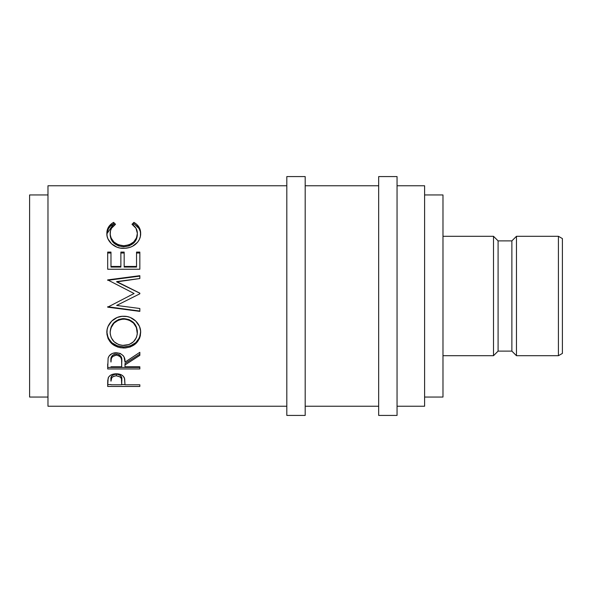<?xml version="1.0" encoding="UTF-8"?>
<svg xmlns="http://www.w3.org/2000/svg" width="592" height="592" viewBox="0 0 592 592"><rect width="100%" height="100%" fill="white"/><g stroke="black" fill="none" stroke-linecap="round" stroke-linejoin="round"><path stroke-width="0.89" d="M558.419 355.711L562.4 353.417L562.4 238.583L558.419 236.289L558.419 355.711L558.419 236.289L516.468 236.289L516.468 355.711L558.419 355.711L516.468 355.711L516.468 236.289L511.873 240.885L511.873 351.115L516.468 355.711L511.873 351.115L511.873 240.885L498.094 240.885L498.094 351.115L511.873 351.115L498.094 351.115L498.094 240.885L493.506 236.289L493.506 355.711L498.094 351.115L493.506 355.711L493.506 236.289L442.979 236.289L493.506 236.289L498.094 240.885L511.873 240.885L516.468 236.289L558.419 236.289L562.4 238.583L562.4 353.417L558.419 355.711M286.817 415.421L305.183 415.421L305.183 176.579L286.817 176.579L286.817 415.421L286.817 176.579L305.183 176.579L305.183 415.421L286.817 415.421M378.673 415.421L397.047 415.421L397.047 176.579L378.673 176.579L378.673 415.421L378.673 176.579L397.047 176.579L397.047 415.421L378.673 415.421M442.979 355.711L493.506 355.711L442.979 355.711M424.605 397.047L442.979 397.047L442.979 194.953L424.605 194.953L442.979 194.953L442.979 397.047L424.605 397.047M29.6 397.047L47.974 397.047L29.6 397.047L29.6 194.953L29.6 397.047M47.974 194.953L29.6 194.953L47.974 194.953M397.047 406.238L424.605 406.238L424.605 185.762L397.047 185.762L424.605 185.762L424.605 406.238L397.047 406.238M305.183 406.238L378.673 406.238L305.183 406.238M378.673 185.762L305.183 185.762L378.673 185.762M47.974 406.238L286.817 406.238L47.974 406.238L47.974 185.762L286.817 185.762L47.974 185.762L47.974 406.238M139.838 386.465L107.685 386.465L107.759 380.353L108.602 377.126L110.097 375.543L112.288 374.388L116.306 373.767L121.589 374.943L123.432 376.416L124.66 378.865L124.993 384.785L139.838 384.785L139.838 386.465L139.838 384.785L124.993 384.785L124.468 378.184C123.314 375.35 120.59 373.878 116.306 373.767C112.117 373.878 109.402 375.291 108.166 378.007L107.685 386.465L139.838 386.465L139.838 384.785M139.838 368.957L107.685 368.957L108.121 358.138L109.165 355.962L112.191 353.498L116.284 352.684L120.228 353.431L123.232 355.703L124.142 357.22L124.993 362.141L139.838 352.329L139.838 355.363L124.993 364.961L124.993 366.774L139.838 366.774L139.838 368.957L139.838 366.774L124.993 366.774L124.993 364.961L139.838 355.363L139.838 352.329L124.993 362.141C125.415 356.71 122.507 353.557 116.284 352.684C111.984 352.869 109.268 354.689 108.121 358.138L107.685 368.957L139.838 368.957L139.838 366.774M106.937 334.317L107.137 329.596L108.025 326.51L111.681 321.123L117.194 317.46L122.07 316.328L127.058 316.55L130.262 317.453L135.738 321.064L139.438 326.34L140.585 330.95L140.371 335.62L139.468 338.58L135.82 343.589L130.373 346.919L125.556 347.955L120.598 347.756L117.416 346.942L111.873 343.752L108.151 338.787L106.937 334.317M139.838 293.151L116.698 281.585L139.838 293.151L139.838 293.802L116.646 305.442L139.838 308.499L139.838 311.377L107.685 307.167L134.066 293.499L107.685 279.898L139.838 275.687L139.838 278.536L116.698 281.585L139.838 293.151L139.838 293.802L139.838 293.21L116.698 281.888L139.838 278.536L139.838 275.687L139.838 278.536M139.838 269.242L107.685 269.242L107.685 252.088L110.978 252.088L110.978 266.452L120.872 266.452L120.872 252.088L124.172 252.088L124.172 266.452L136.537 266.452L136.537 252.088L139.838 252.088L139.838 269.242L139.838 252.088L136.537 252.088L136.537 266.452L124.172 266.452L124.172 267.066L136.537 267.066L136.537 266.452L136.537 267.066L124.172 267.066L124.172 252.088L120.872 252.088L120.872 266.452L110.978 266.452L110.978 267.066L120.872 267.066L120.872 266.452L120.872 267.066L110.978 267.066L110.978 252.088L107.685 252.088L107.685 269.242L139.838 269.242L139.838 252.088M112.783 222.844L113.583 222.377L115.514 224.279L111.474 228.312L110.475 230.843L110.216 234.676L111.118 238.043L113.975 242.061L118.43 244.829L123.787 245.754L129.189 244.814L133.644 241.987L136.486 237.925L137.359 233.374L135.997 228.253L132.001 224.279L133.918 222.377L136.833 224.464L138.987 227.084L140.563 231.709L140.356 236.437L139.349 239.479L137.559 242.298L132.504 246.294L129.685 247.456L125.127 248.285L120.228 248.07L117.016 247.204L111.548 243.815L107.981 238.924L107.122 236.171L106.878 232.56L108.506 227.091L112.783 222.844M110.156 234.839L110.156 233.537C110.149 229.652 111.94 226.566 115.514 224.279L113.583 222.377C109.069 224.99 106.826 228.66 106.856 233.389C106.353 240.84 114.374 248.729 123.573 248.337C127.902 248.366 131.727 247.153 135.035 244.696C138.898 241.514 140.778 237.732 140.659 233.359C140.667 228.66 138.417 224.997 133.918 222.377L132.001 224.279C135.531 226.551 137.314 229.585 137.359 233.374C136.885 240.722 132.364 244.851 123.787 245.754C115.299 244.881 110.756 240.811 110.156 233.537L110.156 234.839C110.756 241.958 115.299 245.946 123.787 246.797L123.787 245.754L123.787 246.797C132.356 245.924 136.878 241.884 137.359 234.676L136.486 239.138L133.644 243.112L129.189 245.88L123.787 246.797L118.43 245.895L113.975 243.186L111.118 239.249L110.156 234.839M132.889 224.908L133.918 223.917L133.918 222.377L133.918 223.917C138.417 226.477 140.667 230.059 140.659 234.661L140.267 231.472L138.987 228.519L134.702 224.375L133.918 223.917L132.889 224.908M106.878 233.855L113.583 223.917L113.583 222.377L113.583 223.917L114.604 224.893L113.583 223.917L110.645 225.952L108.506 228.527L106.952 233.078M107.685 253.006L110.978 253.006L107.685 253.006L107.685 269.242M120.872 266.452L120.872 252.088M120.872 253.006L124.172 253.006L120.872 253.006M124.172 252.088L124.172 266.452M136.537 253.006L139.838 253.006L136.537 253.006M139.838 275.687L107.685 279.898L134.066 293.499L107.685 307.167L139.838 311.377L139.838 308.499L116.646 305.442L139.838 293.802M107.685 280.231L139.838 276.109L107.685 280.312M129.093 296L134.066 293.551L129.093 296M107.685 306.93L139.838 311.059L107.685 306.752M139.838 308.499L139.838 311.377M140.659 332.519C141.044 324.039 132.771 315.884 123.743 316.261C114.604 315.832 106.397 324.201 106.856 332.763C107.892 342.287 113.575 347.371 123.898 348.022C134.192 347.26 139.779 342.087 140.659 332.519M140.659 331.757C139.779 341.133 134.192 346.194 123.898 346.934L123.898 348.022L123.898 346.934C113.575 346.29 107.892 341.318 106.856 331.994L108.151 337.899L111.873 342.761L117.416 345.883L123.898 346.934L130.373 345.861L135.82 342.598L139.468 337.692L140.659 331.757M137.307 330.602L137.359 332.63C136.708 340.467 132.216 344.744 123.891 345.462C115.492 344.796 110.911 340.526 110.156 332.63C110.83 324.52 115.359 320.006 123.743 319.088C132.194 319.961 136.737 324.475 137.359 332.63L137.359 331.868C136.73 323.868 132.194 319.451 123.743 318.607L129.071 319.599L133.526 322.536L136.397 326.888L137.307 330.602M122.381 318.666L123.743 318.607L123.743 319.088L123.743 318.607C115.359 319.502 110.83 323.928 110.156 331.868L111.163 326.917L114.019 322.581L118.437 319.606L122.381 318.666M110.156 331.868L110.156 332.63L110.156 331.868M139.838 352.329L139.838 355.363M139.838 354.127L124.993 363.525L124.993 364.961L124.993 363.525L139.838 354.127M107.685 367.44L139.838 367.44L107.685 367.44L107.685 364.013M112.539 355.296L114.885 354.068L117.727 354.075M118.992 354.534L120.901 356.273L121.745 360.78C122.322 357.028 120.502 354.741 116.276 353.905C112.147 354.719 110.386 356.976 110.978 360.669L111.814 356.155M116.276 353.905L116.276 355.133C120.509 356.014 122.329 358.352 121.745 362.156L121.7 366.774L110.978 366.774L121.7 366.774L121.604 359.84L120.901 357.561L119.007 355.792L116.276 355.133L116.276 353.905M121.745 360.78L121.745 362.156M110.978 360.669L110.978 362.045C110.371 358.293 112.14 355.992 116.276 355.133L112.539 356.562L111.303 358.634L110.978 362.045L110.978 360.669M124.993 384.585L121.7 384.585L124.993 384.585M107.685 384.585L110.978 384.585L107.685 384.585L107.685 382.721M115.632 374.159L117.727 374.248L120.124 375.224L121.404 376.875L121.767 379.546C122.329 376.601 120.516 374.788 116.321 374.129L116.321 375.787C120.516 376.482 122.337 378.332 121.767 381.337L121.7 384.785L110.978 384.785L121.7 384.785L121.404 378.591L120.124 376.912L116.321 375.787L116.321 374.129C112.206 374.758 110.423 376.519 110.978 379.405L111.799 375.935L113.686 374.618L115.632 374.159M110.978 379.405L110.978 381.181C110.415 378.244 112.199 376.453 116.321 375.787L113.686 376.29L111.799 377.629L110.978 381.181L110.978 379.405M122.529 345.41L129.152 344.529L133.518 341.717L136.412 337.573L137.307 333.895L136.397 327.546L133.526 323.099L129.071 320.094L125.104 319.147L121.034 319.332L118.437 320.109L114.019 323.143L111.163 327.576L110.216 331.342L110.216 333.91L111.192 337.595L114.123 341.776L118.578 344.544L122.529 345.41M121.767 381.322L121.767 379.546"/></g></svg>
